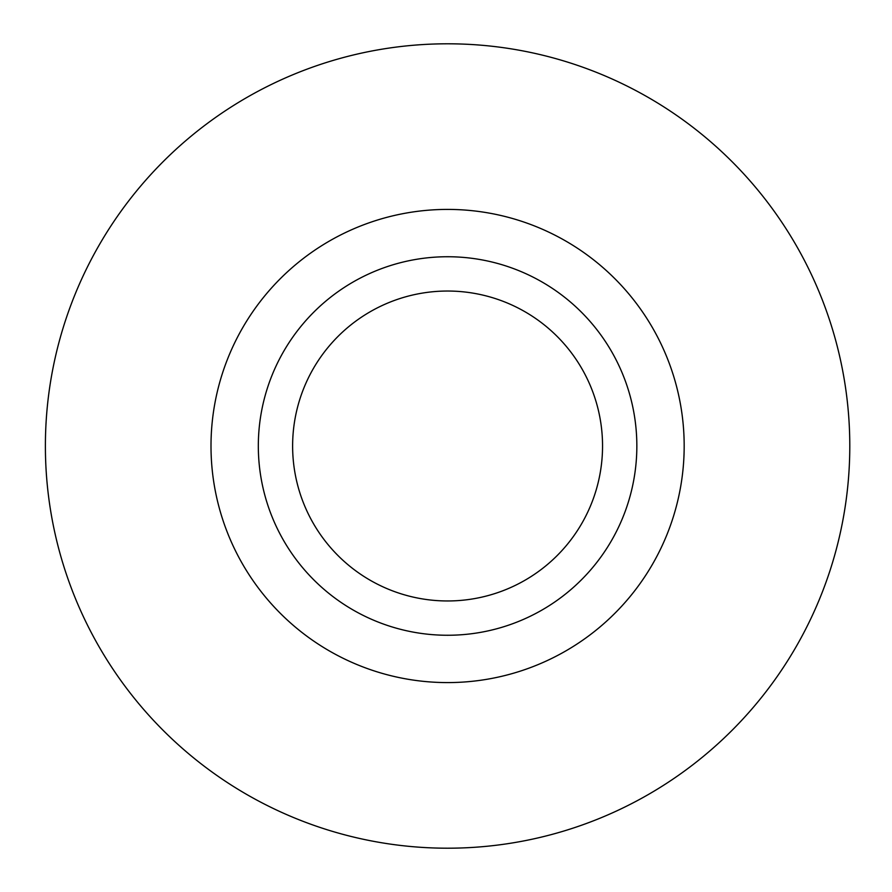 <?xml version="1.0" encoding="UTF-8"?>
<svg xmlns="http://www.w3.org/2000/svg" width="892" height="892" viewBox="0 0 892 892"><rect width="100%" height="100%" fill="white"/><g stroke="black" fill="none" stroke-linecap="round" stroke-linejoin="round"><path stroke-width="1.34" d="M45.392 446A402.192 402.192 0 0 0 648.685 794.315A402.192 402.192 0 0 0 648.685 97.685A402.192 402.192 0 0 0 45.392 446M292.621 446A154.963 154.963 0 0 0 525.065 580.201A154.963 154.963 0 0 0 525.065 311.799A154.963 154.963 0 0 0 292.621 446M258.323 446A189.271 189.271 0 0 0 542.225 609.905A189.271 189.271 0 0 0 542.225 282.095A189.271 189.271 0 0 0 258.323 446M211.003 446A236.581 236.581 0 0 0 565.874 650.892A236.581 236.581 0 0 0 565.874 241.108A236.581 236.581 0 0 0 211.003 446"/></g></svg>
